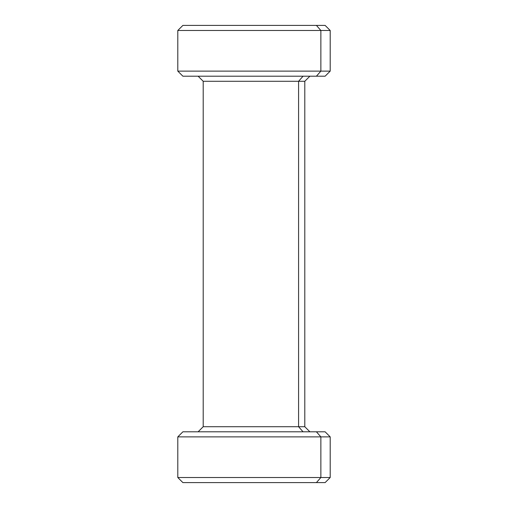 <?xml version="1.0" encoding="UTF-8"?>
<svg xmlns="http://www.w3.org/2000/svg" width="508" height="508" viewBox="0 0 508 508"><rect width="100%" height="100%" fill="white"/><g stroke="black" fill="none" stroke-linecap="round" stroke-linejoin="round"><path stroke-width="0.76" d="M320.872 477.52L330.2 477.52L320.872 477.52L316.414 482.6L320.872 477.52L177.8 477.52L320.872 477.52L320.872 436.88L320.872 477.52M325.12 482.6L182.88 482.6L177.8 477.52L177.8 436.88L330.2 436.88L320.872 436.88L316.414 431.8L325.12 431.8L330.2 436.88L330.2 477.52L325.12 482.6M191.586 76.2L316.414 76.2L320.872 71.12L316.414 76.2L325.12 76.2L330.2 71.12L320.872 71.12L330.2 71.12L330.2 30.48L320.872 30.48L316.414 25.4L325.12 25.4L330.2 30.48L177.8 30.48L320.872 30.48L320.872 71.12L177.8 71.12L320.872 71.12L320.872 30.48L316.414 25.4L191.586 25.4M316.414 76.2L182.88 76.2L177.8 71.12L177.8 30.48L182.88 25.4L316.414 25.4M191.586 482.6L316.414 482.6M320.872 436.88L177.8 436.88L182.88 431.8L316.414 431.8L320.872 436.88M316.414 431.8L191.586 431.8M303.041 431.8L298.583 426.72L304.8 426.72L298.583 426.72L303.041 431.8M198.12 76.2L203.2 81.28L298.583 81.28L203.2 81.28L203.2 426.72L298.583 426.72L203.2 426.72L198.12 431.8M298.583 81.28L298.583 426.72L298.583 81.28L304.8 81.28L298.583 81.28L303.041 76.2L298.583 81.28M309.88 76.2L304.8 81.28L304.8 426.72L309.88 431.8"/></g></svg>
